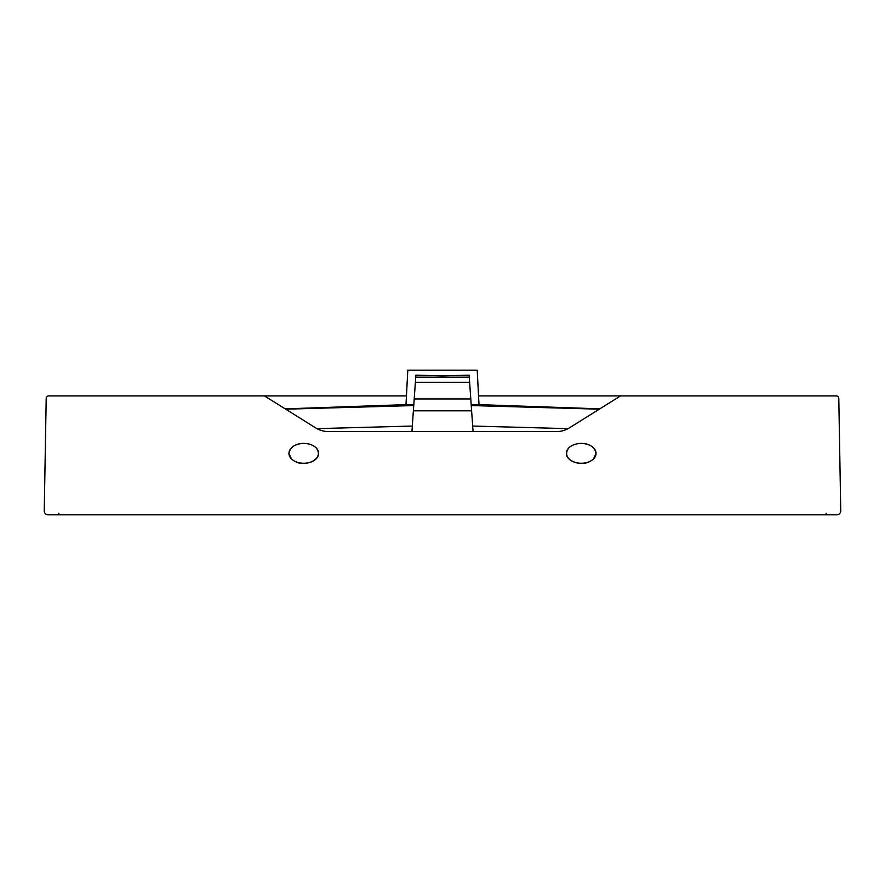 <?xml version="1.0" encoding="UTF-8"?>
<svg xmlns="http://www.w3.org/2000/svg" width="885" height="885" viewBox="0 0 885 885"><rect width="100%" height="100%" fill="white"/><g stroke="black" fill="none" stroke-linecap="round" stroke-linejoin="round"><path stroke-width="1.33" d="M264.482 395.927L315.58 427.842A24.769 24.769 0 0 0 328.7 431.603L556.3 431.603A24.769 24.769 0 0 0 569.42 427.842L620.518 395.927L836.314 395.927A2.478 2.478 0 0 1 838.792 398.361L840.75 510.8A3.96 3.96 0 0 1 836.79 514.827L48.21 514.827A3.96 3.96 0 0 1 44.25 510.8L46.208 398.361A2.478 2.478 0 0 1 48.686 395.927L406.447 395.927M478.553 395.927L771.112 395.927M589.521 461.561C580.77 467.191 559.862 459.757 568.812 447.876C576.334 440.752 593.802 441.715 596.047 453.352A14.857 9.912 0 0 0 573.768 444.768A14.857 9.912 0 0 0 573.768 461.937A14.857 9.912 0 0 0 596.059 453.352L593.569 458.839M295.479 461.561C304.23 467.191 325.138 459.757 316.188 447.876C308.666 440.752 291.198 441.715 288.952 453.352A14.857 9.912 180 0 1 311.232 444.768A14.857 9.912 180 0 1 311.232 461.937A14.857 9.912 180 0 1 288.941 453.352L291.43 458.839M413.815 404.633L405.994 404.633L407.797 370.173L477.203 370.173L479.006 404.633L599.82 408.859M469.625 382.331L415.375 382.331L415.873 375.185L442.5 375.837L469.127 375.185L473.077 431.603M471.185 404.633L479.006 404.633M471.616 410.806L413.383 410.806L411.923 431.603M415.375 382.331L414.202 398.958L470.798 398.958M568.037 428.639L472.69 426.05M285.7 409.18L413.749 405.562M471.251 405.562L599.3 409.18M826.114 513.189L826.114 514.827M412.31 426.05L316.963 428.639M413.383 410.806L414.202 398.958M58.886 513.189L58.886 514.827M415.729 377.143L469.271 377.143M405.994 404.633L285.18 408.859"/></g></svg>
